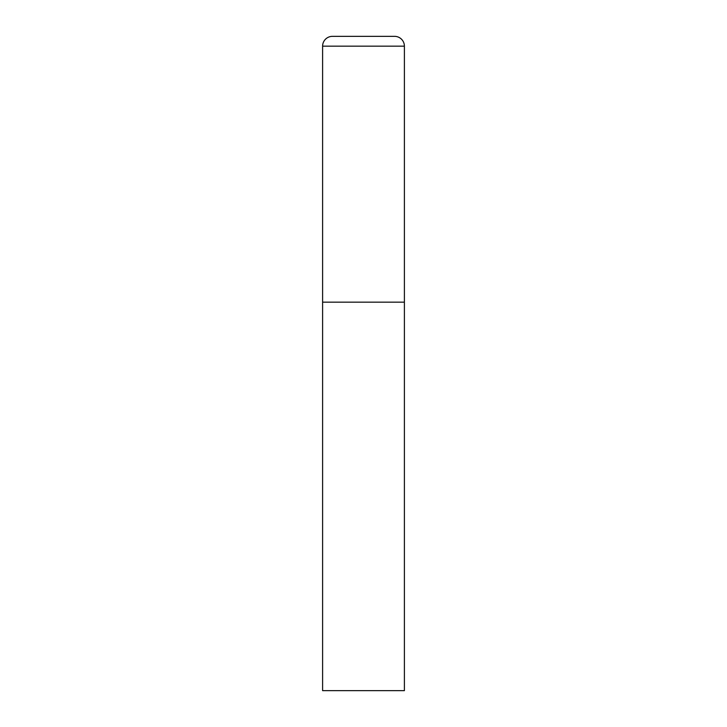 <?xml version="1.0" encoding="UTF-8"?>
<svg xmlns="http://www.w3.org/2000/svg" width="727" height="727" viewBox="0 0 727 727"><rect width="100%" height="100%" fill="white"/><g stroke="black" fill="none" stroke-linecap="round" stroke-linejoin="round"><path stroke-width="0.55" stroke-dasharray="3.63 2.73" d="M394.579 36.35L332.421 36.35M404.394 302.159L322.606 302.159L404.394 302.159M322.606 690.65L404.394 690.65M404.394 46.164L322.606 46.164"/><path stroke-width="1.09" d="M322.606 46.164L322.606 690.65L404.394 690.65L404.394 302.159L322.606 302.159L404.394 302.159L404.394 46.164A9.815 9.815 0 0 0 394.579 36.35L332.421 36.35A9.815 9.815 0 0 0 322.606 46.164L404.394 46.164"/></g></svg>
